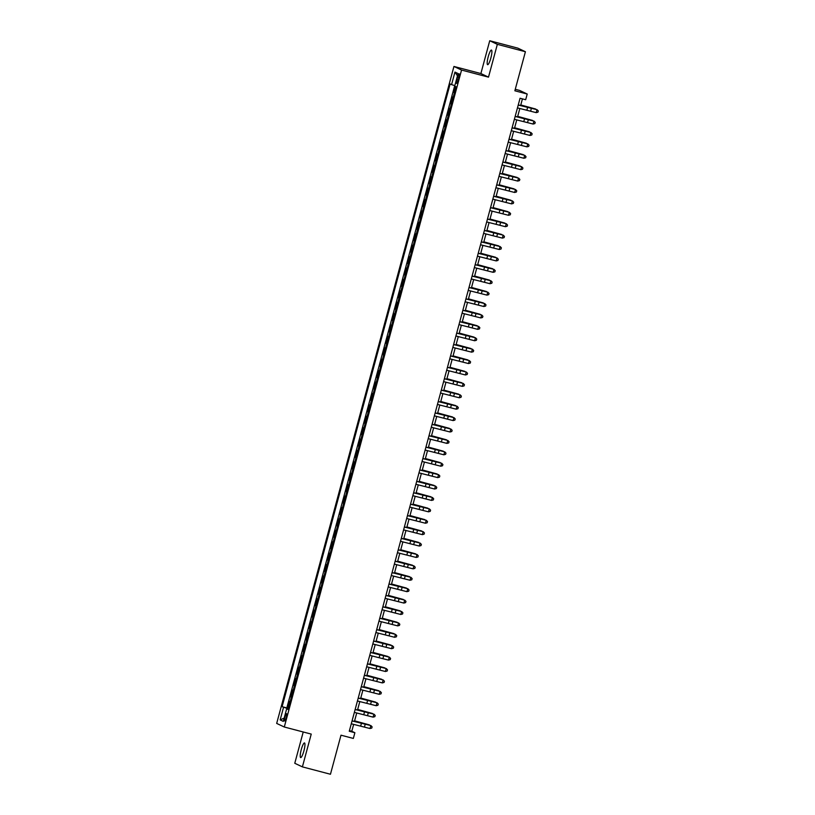 <?xml version="1.0" encoding="UTF-8"?>
<svg xmlns="http://www.w3.org/2000/svg" width="815" height="815" viewBox="0 0 815 815"><rect width="100%" height="100%" fill="white"/><g stroke="black" fill="none" stroke-linecap="round" stroke-linejoin="round"><path stroke-width="1.22" d="M303.903 750.88A7.569 1.436 -75.3 0 0 304.504 742.934A7.569 1.436 -75.3 0 0 301.265 749.627A7.569 1.436 -75.3 0 0 300.664 757.573A7.569 1.436 -75.3 0 0 303.903 750.88M490.854 57.997A7.569 1.436 -75.3 0 0 491.455 50.061A7.569 1.436 -75.3 0 0 488.226 56.755A7.569 1.436 -75.3 0 0 487.615 64.691A7.569 1.436 -75.3 0 0 490.854 57.997M286.248 717.648A3.78 0.713 -75.3 0 0 286.544 713.675A3.78 0.713 -75.3 0 0 284.924 717.027A3.78 0.713 -75.3 0 0 284.629 720.99A3.78 0.713 -75.3 0 0 286.248 717.648M303.221 731.982L294.775 763.278L302.396 766.874L330.452 774.25L340.996 735.191L353.343 738.431L354.882 732.726L351.795 731.269L353.659 724.362M453.945 66.463L276.682 723.414L284.292 727.011L461.555 70.059L453.945 66.463L480.881 73.544L488.501 77.14L497.344 44.346L489.734 40.75L480.881 73.544M489.734 40.75L517.8 48.126L525.41 51.722L514.866 90.781L527.213 94.031L519.603 90.424L515.274 89.293M497.344 44.346L525.41 51.722M455.3 86.4L453.69 92.36L454.576 92.594M453.293 97.311L452.457 96.924L450.613 103.76L451.49 103.994M450.216 108.721L449.381 108.324L447.537 115.17L448.413 115.404M447.14 120.131L446.304 119.734L444.45 126.58L445.336 126.804M444.063 131.531L443.228 131.133L441.373 137.98L442.26 138.214M440.986 142.941L440.151 142.543L438.297 149.389L439.183 149.614M437.91 154.341L437.064 153.943L435.22 160.789L436.106 161.024M434.833 165.751L433.988 165.353L432.144 172.199L433.03 172.434M431.756 177.15L430.911 176.763L429.067 183.599L429.953 183.833M428.68 188.56L427.834 188.163L425.99 195.009L426.877 195.243M425.603 199.96L424.758 199.573L422.914 206.409L423.8 206.643M422.527 211.37L421.681 210.973L419.837 217.819L420.723 218.053M419.45 222.77L418.604 222.383L416.76 229.219L417.647 229.453M416.373 234.18L415.528 233.783L413.684 240.629L414.57 240.863M413.287 245.59L412.451 245.193L410.607 252.039L411.483 252.263M410.21 256.99L409.375 256.593L407.531 263.439L408.407 263.673M407.133 268.4L406.298 268.003L404.444 274.849L405.33 275.073M404.057 279.8L403.221 279.402L401.367 286.248L402.253 286.483M400.98 291.21L400.145 290.812L398.291 297.658L399.177 297.893M397.903 302.61L397.058 302.222L395.214 309.058L396.1 309.293M394.827 314.02L393.981 313.622L392.137 320.468L393.024 320.703M391.75 325.419L390.905 325.032L389.061 331.868L389.947 332.102M388.673 336.829L387.828 336.432L385.984 343.278L386.87 343.512M385.597 348.229L384.751 347.842L382.907 354.678L383.794 354.912M382.52 359.639L381.675 359.242L379.831 366.088L380.717 366.322M379.444 371.049L378.598 370.652L376.754 377.498L377.64 377.722M376.367 382.449L375.521 382.052L373.678 388.898L374.564 389.132M373.28 393.859L372.445 393.462L370.601 400.308L371.477 400.532M370.204 405.259L369.368 404.861L367.524 411.707L368.4 411.942M367.127 416.669L366.292 416.271L364.437 423.117L365.324 423.352M364.05 428.069L363.215 427.681L361.361 434.517L362.247 434.752M360.974 439.479L360.138 439.081L358.284 445.927L359.171 446.162M357.897 450.878L357.052 450.491L355.208 457.327L356.094 457.561M354.82 462.288L353.975 461.891L352.131 468.737L353.017 468.971M351.744 473.688L350.898 473.301L349.054 480.137L349.941 480.371M348.667 485.098L347.822 484.701L345.978 491.547L346.864 491.781M345.591 496.508L344.745 496.111L342.901 502.957L343.787 503.181M342.514 507.908L341.668 507.511L339.824 514.357L340.711 514.591M339.437 519.318L338.592 518.921L336.748 525.767L337.634 525.991M336.361 530.718L335.515 530.32L333.671 537.167L334.558 537.401M333.274 542.128L332.439 541.731L330.595 548.577L331.471 548.811M330.197 553.528L329.362 553.141L327.518 559.976L328.394 560.211M327.121 564.938L326.285 564.54L324.431 571.386L325.317 571.621M324.044 576.337L323.209 575.95L321.355 582.786L322.241 583.02M320.967 587.747L320.132 587.35L318.278 594.196L319.164 594.43M317.891 599.147L317.055 598.76L315.201 605.596L316.088 605.83M314.814 610.557L313.969 610.16L312.125 617.006L313.011 617.24M311.738 621.957L310.892 621.57L309.048 628.416L309.934 628.64M308.661 633.367L307.815 632.97L305.971 639.816L306.858 640.05M305.584 644.777L304.739 644.38L302.895 651.226L303.781 651.45M302.508 656.177L301.662 655.78L299.818 662.626L300.704 662.86M299.431 667.587L298.585 667.19L296.741 674.036L297.628 674.27M296.354 678.987L295.509 678.6L293.665 685.435L294.551 685.67M293.268 690.397L292.432 689.999L290.588 696.845L291.475 697.08M527.213 94.031L525.675 99.725L520.062 98.258L349.268 731.249L354.882 732.726M457.623 77.079L456.94 79.585A3.668 0.693 -75.3 0 0 456.655 83.436A3.668 0.693 -75.3 0 0 458.224 80.186L458.896 77.68A3.668 0.693 -75.3 0 0 459.191 73.839A3.668 0.693 -75.3 0 0 457.623 77.079L458.967 77.425M288.204 709.172L286.666 708.846L288.113 709.529L456.135 86.798L454.699 86.115L458.081 73.564L454.953 72.087L451.571 84.638L450.125 83.955L282.102 706.687L288.316 708.775M286.666 708.846L283.284 721.387L280.156 719.91L283.538 707.369M454.526 92.757L453.69 92.36M454.739 85.565L286.819 707.919L288.388 708.48M290.191 701.797L289.356 701.409L287.512 708.245M291.424 697.232L290.588 696.845M294.5 685.833L293.665 685.435M297.577 674.423L296.741 674.036M300.654 663.023L299.818 662.626M303.74 651.613L302.895 651.226M306.817 640.213L305.971 639.816M309.894 628.803L309.048 628.416M312.97 617.403L312.125 617.006M316.047 605.993L315.201 605.596M319.123 594.593L318.278 594.196M322.2 583.183L321.355 582.786M325.277 571.773L324.431 571.386M328.353 560.374L327.518 559.976M331.43 548.964L330.595 548.577M334.507 537.564L333.671 537.167M337.583 526.154L336.748 525.767M340.66 514.754L339.824 514.357M343.747 503.344L342.901 502.957M346.823 491.944L345.978 491.547M349.9 480.534L349.054 480.137M352.977 469.134L352.131 468.737M356.053 457.724L355.208 457.327M359.13 446.325L358.284 445.927M362.206 434.915L361.361 434.517M365.283 423.505L364.437 423.117M368.36 412.105L367.524 411.707M371.436 400.695L370.601 400.308M374.513 389.295L373.678 388.898M377.589 377.885L376.754 377.498M380.666 366.485L379.831 366.088M383.753 355.075L382.907 354.678M386.83 343.675L385.984 343.278M389.906 332.265L389.061 331.868M392.983 320.865L392.137 320.468M396.059 309.456L395.214 309.058M399.136 298.046L398.291 297.658M402.213 286.646L401.367 286.248M405.289 275.236L404.444 274.849M408.366 263.836L407.531 263.439M411.443 252.426L410.607 252.039M414.519 241.026L413.684 240.629M417.596 229.616L416.76 229.219M420.672 218.216L419.837 217.819M423.759 206.806L422.914 206.409M426.836 195.406L425.99 195.009M429.913 183.996L429.067 183.599M432.989 172.586L432.144 172.199M436.066 161.187L435.22 160.789M439.142 149.777L438.297 149.389M442.219 138.377L441.373 137.98M445.296 126.967L444.45 126.58M448.372 115.567L447.537 115.17M451.449 104.157L450.613 103.76M488.501 77.14L461.555 70.059M302.396 766.874L311.238 734.091L284.292 727.011M354.464 721.377L356.736 712.952M357.541 709.977L359.812 701.552M360.617 698.567L362.889 690.142M363.694 687.167L365.966 678.742M366.77 675.757L369.052 667.332M369.847 664.357L372.129 655.932M372.934 652.947L375.206 644.522M376.01 641.548L378.282 633.112M379.087 630.138L381.359 621.713M382.164 618.738L384.436 610.303M385.24 607.328L387.512 598.903M388.317 595.918L390.589 587.493M391.394 584.518L393.665 576.093M394.47 573.108L396.742 564.683M397.547 561.708L399.819 553.283M400.623 550.298L402.895 541.873M403.7 538.898L405.972 530.473M406.777 527.488L409.059 519.063M409.853 516.089L412.135 507.653M412.93 504.679L415.212 496.254M416.017 493.279L418.289 484.844M419.093 481.869L421.365 473.444M422.17 470.459L424.442 462.034M425.247 459.059L427.518 450.634M428.323 447.649L430.595 439.224M431.4 436.249L433.672 427.824M434.477 424.839L436.748 416.414M437.553 413.439L439.825 405.014M440.63 402.029L442.902 393.604M443.706 390.63L445.978 382.194M446.783 379.22L449.065 370.794M449.86 367.82L452.142 359.384M452.936 356.41L455.218 347.985M456.023 345L458.295 336.575M459.1 333.6L461.372 325.175M462.176 322.19L464.448 313.765M465.253 310.79L467.525 302.365M468.33 299.38L470.601 290.955M471.406 287.98L473.678 279.555M474.483 276.57L476.755 268.145M477.559 265.17L479.831 256.735M480.636 253.76L482.908 245.335M483.713 242.361L485.985 233.925M486.789 230.951L489.071 222.526M489.866 219.551L492.148 211.116M492.943 208.141L495.225 199.716M496.029 196.731L498.301 188.306M499.106 185.331L501.378 176.906M502.183 173.921L504.454 165.496M505.259 162.521L507.531 154.096M508.336 151.111L510.608 142.686M511.413 139.711L513.684 131.276M514.489 128.301L516.761 119.876M517.566 116.902L519.838 108.466M520.642 105.492L522.425 98.88M349.431 730.648L351.795 731.269M454.831 85.595L451.571 84.638M286.819 707.919L282.102 706.687M457.46 75.856L454.953 72.087M280.156 719.91L284.18 718.076M518.228 105.043L537.105 109.719L518.269 104.921M517.464 107.896L536.209 112.643L536.983 109.791L538.267 111.023L537.961 112.164L538.267 111.023M538.318 110.993L537.105 109.719M536.209 112.643L537.961 112.164M520.785 104.962L535.649 109.027L520.754 105.064M515.151 116.453L534.019 121.119L515.192 116.331M514.387 119.306L533.132 124.043L533.896 121.191L535.19 122.433L534.885 123.574L535.19 122.433M535.241 122.403L534.019 121.119M533.132 124.043L534.885 123.574M512.075 127.863L530.942 132.529L512.115 127.731M511.311 130.706L530.056 135.453L530.82 132.601L532.114 133.833L531.808 134.974L532.114 133.833M532.164 133.803L530.942 132.529M530.056 135.453L531.808 134.974M508.998 139.263L527.865 143.929L509.039 139.141M508.234 142.116L526.979 146.853L527.743 144L529.037 145.243L528.731 146.384L529.037 145.243M529.088 145.213L527.865 143.929M526.979 146.853L528.731 146.384M505.921 150.673L524.789 155.339L505.962 150.541M505.157 153.515L523.902 158.263L524.666 155.41L525.96 156.643L525.695 157.753L526.001 156.612L524.789 155.339M523.902 158.263L525.644 157.784M517.708 116.372L532.572 120.437L517.678 116.474M514.632 127.772L529.495 131.836L514.601 127.874M511.555 139.182L526.419 143.246L511.525 139.284M508.479 150.581L523.342 154.646L508.448 150.683M502.845 162.073L521.712 166.739L502.875 161.951M502.081 164.925L520.826 169.663L521.59 166.82L522.884 168.053L522.568 169.194L522.884 168.053M522.924 168.022L521.712 166.739M520.826 169.663L522.568 169.194M505.402 161.991L520.265 166.056L505.371 162.093M499.768 173.483L518.635 178.149L499.799 173.351M499.004 176.335L517.749 181.073L518.513 178.22L519.807 179.453L519.491 180.594L519.807 179.453M519.848 179.422L518.635 178.149M517.749 181.073L519.491 180.594M502.325 173.391L517.189 177.466L502.295 173.493M496.692 184.883L515.559 189.549L496.722 184.761M495.917 187.735L514.662 192.472L515.437 189.63L516.72 190.863L516.415 192.004L516.72 190.863M516.771 190.832L515.559 189.549M514.662 192.472L516.415 192.004M499.249 184.801L514.112 188.866L499.218 184.903M493.615 196.293L512.482 200.959L493.646 196.16M492.841 199.145L511.586 203.882L512.36 201.03L513.644 202.263L513.338 203.404L513.644 202.263M513.695 202.242L512.482 200.959M511.586 203.882L513.338 203.404M496.172 196.201L511.036 200.276L496.141 196.313M490.538 207.693L509.406 212.358L490.569 207.57M489.764 210.545L508.509 215.292L509.283 212.44L510.567 213.673L510.261 214.814L510.567 213.673M510.618 213.642L509.406 212.358M508.509 215.292L510.261 214.814M493.095 207.611L507.959 211.676L493.065 207.713M487.462 219.103L506.329 223.768L487.492 218.97M486.687 221.955L505.432 226.692L506.207 223.84L507.49 225.072L507.185 226.213L507.49 225.072M507.541 225.052L506.329 223.768M505.432 226.692L507.185 226.213M490.009 219.011L504.872 223.086L489.988 219.123M484.385 230.502L503.252 235.178L484.416 230.38M483.611 233.355L502.356 238.102L503.13 235.25L504.414 236.482L504.108 237.623L504.414 236.482M504.465 236.452L503.252 235.178M502.356 238.102L504.108 237.623M486.932 230.421L501.796 234.486L486.912 230.523M481.308 241.912L500.176 246.578L481.339 241.79M480.534 244.765L499.279 249.502L500.053 246.65L501.337 247.892L501.031 249.033L501.337 247.892M501.388 247.862L500.176 246.578M499.279 249.502L501.031 249.033M483.855 241.831L498.719 245.896L483.835 241.933M478.232 253.322L497.099 257.988L478.262 253.19M477.458 256.165L496.203 260.912L496.977 258.06L498.26 259.292L497.955 260.433L498.26 259.292M498.311 259.262L497.099 257.988M496.203 260.912L497.955 260.433M480.779 253.231L495.642 257.296L480.748 253.333M475.145 264.722L494.012 269.388L475.186 264.6M474.381 267.575L493.126 272.312L493.89 269.459L495.184 270.702L494.878 271.843L495.184 270.702M495.235 270.672L494.012 269.388M493.126 272.312L494.878 271.843M477.702 264.641L492.566 268.706L477.672 264.743M472.068 276.132L490.936 280.798L472.109 276M471.304 278.974L490.049 283.722L490.813 280.869L492.107 282.102L491.802 283.243L492.107 282.102M492.158 282.072L490.936 280.798M490.049 283.722L491.802 283.243M474.625 276.041L489.489 280.105L474.595 276.142M468.992 287.532L487.859 292.198L469.032 287.41M468.228 290.385L486.973 295.122L487.737 292.269L489.031 293.512L488.725 294.653L489.031 293.512M489.082 293.481L487.859 292.198M486.973 295.122L488.725 294.653M471.549 287.451L486.412 291.515L471.518 287.552M465.915 298.942L484.782 303.608L465.956 298.81M465.151 301.795L483.896 306.532L484.66 303.679L485.954 304.912L485.638 306.053L485.954 304.912M485.995 304.881L484.782 303.608M483.896 306.532L485.638 306.053M468.472 298.85L483.336 302.925L468.442 298.952M462.839 310.342L481.706 315.008L462.869 310.22M462.074 313.194L480.819 317.931L481.584 315.089L482.877 316.322L482.562 317.463L482.877 316.322M482.918 316.291L481.706 315.008M480.819 317.931L482.562 317.463M465.396 310.26L480.259 314.325L465.365 310.362M459.762 321.752L478.629 326.418L459.792 321.619M458.998 324.604L477.743 329.341L478.507 326.489L479.801 327.722L479.485 328.863L479.801 327.722M479.841 327.691L478.629 326.418M477.743 329.341L479.485 328.863M462.319 321.66L477.183 325.735L462.288 321.772M456.685 333.152L475.553 337.818L456.716 333.029M455.911 336.004L474.656 340.752L475.43 337.899L476.714 339.132L476.408 340.273L476.714 339.132M476.765 339.101L475.553 337.818M474.656 340.752L476.408 340.273M459.242 333.07L474.106 337.135L459.212 333.172M453.609 344.562L472.476 349.228L453.639 344.429M452.834 347.414L471.579 352.151L472.354 349.299L473.637 350.531L473.332 351.673L473.637 350.531M473.688 350.511L472.476 349.228M471.579 352.151L473.332 351.673M456.166 344.47L471.029 348.545L456.135 344.582M450.532 355.961L469.399 360.637L450.563 355.839M449.758 358.814L468.503 363.561L469.277 360.709L470.561 361.941L470.255 363.082L470.561 361.941M470.612 361.911L469.399 360.637M468.503 363.561L470.255 363.082M453.089 355.88L467.953 359.945L453.059 355.982M447.455 367.371L466.323 372.037L447.486 367.249M446.681 370.224L465.426 374.961L466.2 372.109L467.484 373.352L467.178 374.493L467.484 373.352M467.535 373.321L466.323 372.037M465.426 374.961L467.178 374.493M450.002 367.29L464.866 371.355L449.982 367.392M444.379 378.781L463.246 383.447L444.409 378.649M443.605 381.624L462.349 386.371L463.124 383.519L464.407 384.751L464.102 385.892L464.407 384.751M464.458 384.721L463.246 383.447M462.349 386.371L464.102 385.892M446.926 378.69L461.789 382.755L446.905 378.792M441.302 390.181L460.169 394.847L441.333 390.059M440.528 393.034L459.273 397.771L460.047 394.918L461.331 396.161L461.025 397.302L461.331 396.161M461.382 396.131L460.169 394.847M459.273 397.771L461.025 397.302M443.849 390.1L458.713 394.165L443.829 390.202M438.226 401.591L457.093 406.257L438.256 401.459M437.451 404.434L456.196 409.181L456.971 406.328L458.254 407.561L457.949 408.702L458.254 407.561M458.305 407.531L457.093 406.257M456.196 409.181L457.949 408.702M440.772 401.5L455.636 405.564L440.742 401.601M435.139 412.991L454.006 417.657L435.179 412.869M434.375 415.844L453.12 420.581L453.884 417.728L455.178 418.971L454.872 420.112L455.178 418.971M455.228 418.941L454.006 417.657M453.12 420.581L454.872 420.112M437.696 412.91L452.559 416.974L437.665 413.011M432.062 424.401L450.929 429.067L432.103 424.269M431.298 427.254L450.043 431.991L450.807 429.138L452.101 430.371L451.795 431.512L452.101 430.371M452.152 430.34L450.929 429.067M450.043 431.991L451.795 431.512M434.619 424.309L449.483 428.384L434.589 424.411M428.985 435.801L447.853 440.467L429.026 435.679M428.221 438.653L446.966 443.391L447.73 440.548L449.024 441.781L448.719 442.922L449.024 441.781M449.075 441.75L447.853 440.467M446.966 443.391L448.719 442.922M431.543 435.719L446.406 439.784L431.512 435.821M425.909 447.211L444.776 451.877L425.95 447.078M425.145 450.063L443.89 454.801L444.654 451.948L445.948 453.181L445.632 454.322L445.948 453.181M445.988 453.15L444.776 451.877M443.89 454.801L445.632 454.322M428.466 447.119L443.329 451.194L428.435 447.231M422.832 458.611L441.699 463.277L422.863 458.488M422.068 461.463L440.813 466.211L441.577 463.358L442.871 464.591L442.555 465.732L442.871 464.591M442.912 464.56L441.699 463.277M440.813 466.211L442.555 465.732M425.389 458.529L440.253 462.594L425.359 458.631M419.756 470.021L438.623 474.687L419.786 469.888M418.991 472.873L437.737 477.61L438.501 474.758L439.794 475.991L439.479 477.132L439.794 475.991M439.835 475.97L438.623 474.687M437.737 477.61L439.479 477.132M422.313 469.929L437.176 474.004L422.282 470.041M416.679 481.421L435.546 486.097L416.71 481.298M415.905 484.273L434.65 489.02L435.424 486.168L436.708 487.401L436.402 488.542L436.708 487.401M436.759 487.37L435.546 486.097M434.65 489.02L436.402 488.542M419.236 481.339L434.1 485.404L419.205 481.441M413.602 492.831L432.47 497.496L413.633 492.698M412.828 495.683L431.573 500.42L432.347 497.568L433.631 498.811L433.325 499.952L433.631 498.811M433.682 498.78L432.47 497.496M431.573 500.42L433.325 499.952M416.159 492.749L431.023 496.814L416.129 492.851M410.526 504.23L429.393 508.906L410.556 504.108M409.751 507.083L428.496 511.83L429.271 508.978L430.554 510.21L430.249 511.351L430.554 510.21M430.605 510.18L429.393 508.906M428.496 511.83L430.249 511.351M413.083 504.149L427.946 508.214L413.052 504.251M407.449 515.64L426.316 520.306L407.48 515.518M406.675 518.493L425.42 523.23L426.194 520.378L427.478 521.62L427.172 522.761L427.478 521.62M427.529 521.59L426.316 520.306M425.42 523.23L427.172 522.761M409.996 515.559L424.86 519.624L409.976 515.661M404.372 527.05L423.24 531.716L404.403 526.918M403.598 529.893L422.343 534.64L423.117 531.788L424.401 533.02L424.095 534.161L424.401 533.02M424.452 532.99L423.24 531.716M422.343 534.64L424.095 534.161M406.919 526.959L421.783 531.023L406.899 527.061M401.296 538.45L420.163 543.116L401.326 538.328M400.522 541.303L419.267 546.04L420.041 543.187L421.324 544.43L421.019 545.571L421.324 544.43M421.375 544.4L420.163 543.116M419.267 546.04L421.019 545.571M403.843 538.369L418.706 542.433L403.822 538.471M398.219 549.86L417.086 554.526L398.25 549.728M397.445 552.713L416.19 557.45L416.964 554.597L418.248 555.83L417.942 556.971L418.248 555.83M418.299 555.799L417.086 554.526M416.19 557.45L417.942 556.971M400.766 549.768L415.63 553.843L400.736 549.87M395.132 561.26L414 565.926L395.173 561.138M394.368 564.112L413.113 568.85L413.877 566.007L415.171 567.24L414.866 568.381L415.171 567.24M415.222 567.209L414 565.926M413.113 568.85L414.866 568.381M397.689 561.178L412.553 565.243L397.659 561.28M392.056 572.67L410.923 577.336L392.096 572.538M391.292 575.522L410.037 580.26L410.801 577.407L412.095 578.64L411.789 579.781L412.095 578.64M412.146 578.609L410.923 577.336M410.037 580.26L411.789 579.781M394.613 572.578L409.476 576.653L394.582 572.69M388.979 584.07L407.846 588.736L389.02 583.948M388.215 586.922L406.96 591.67L407.724 588.817L409.018 590.05L408.712 591.191L409.018 590.05M409.069 590.019L407.846 588.736M406.96 591.67L408.712 591.191M391.536 583.988L406.4 588.053L391.506 584.09M385.903 595.48L404.77 600.146L385.943 595.347M385.138 598.332L403.883 603.069L404.647 600.217L405.941 601.45L405.626 602.591L405.941 601.45M405.982 601.429L404.77 600.146M403.883 603.069L405.626 602.591M388.46 595.388L403.323 599.463L388.429 595.5M382.826 606.88L401.693 611.556L382.856 606.757M382.062 609.732L400.807 614.479L401.571 611.627L402.865 612.86L402.549 614.001L402.865 612.86M402.905 612.829L401.693 611.556M400.807 614.479L402.549 614.001M385.383 606.798L400.247 610.863L385.352 606.9M379.749 618.29L398.616 622.955L379.78 618.157M378.985 621.142L397.73 625.879L398.494 623.027L399.788 624.27L399.472 625.4L399.788 624.27M399.829 624.239L398.616 622.955M397.73 625.879L399.472 625.4M382.306 618.208L397.17 622.273L382.276 618.31M376.673 629.689L395.54 634.365L376.703 629.567M375.898 632.542L394.643 637.289L395.418 634.437L396.701 635.669L396.396 636.81L396.701 635.669M396.752 635.639L395.54 634.365M394.643 637.289L396.396 636.81M379.23 629.608L394.093 633.673L379.199 629.71M373.596 641.099L392.463 645.765L373.627 640.977M372.822 643.952L391.567 648.689L392.341 645.837L393.625 647.079L393.319 648.22L393.625 647.079M393.676 647.049L392.463 645.765M391.567 648.689L393.319 648.22M376.153 641.018L391.017 645.083L376.123 641.12M370.519 652.509L389.387 657.175L370.55 652.377M369.745 655.352L388.49 660.099L389.264 657.247L390.548 658.479L390.242 659.62L390.548 658.479M390.599 658.449L389.387 657.175M388.49 660.099L390.242 659.62M373.076 652.418L387.94 656.482L373.046 652.52M367.443 663.909L386.31 668.575L367.473 663.787M366.669 666.762L385.413 671.499L386.188 668.646L387.471 669.889L387.166 671.03L387.471 669.889M387.522 669.859L386.31 668.575M385.413 671.499L387.166 671.03M369.99 663.828L384.853 667.893L369.969 663.93M364.366 675.319L383.233 679.985L364.397 675.187M363.592 678.172L382.337 682.909L383.111 680.056L384.395 681.289L384.089 682.43L384.395 681.289M384.446 681.259L383.233 679.985M382.337 682.909L384.089 682.43M366.913 675.227L381.777 679.303L366.893 675.329M361.289 686.719L380.157 691.385L361.32 686.597M360.515 689.572L379.26 694.309L380.035 691.466L381.318 692.699L381.012 693.84L381.318 692.699M381.369 692.668L380.157 691.385M379.26 694.309L381.012 693.84M363.836 686.638L378.7 690.702L363.816 686.739M358.213 698.129L377.08 702.795L358.243 697.997M357.439 700.982L376.184 705.719L376.958 702.866L378.241 704.099L377.936 705.24L378.241 704.099M378.292 704.068L377.08 702.795M376.184 705.719L377.936 705.24M360.76 698.037L375.623 702.112L360.729 698.149M355.126 709.529L373.993 714.195L355.167 709.407M354.362 712.381L373.107 717.129L373.871 714.276L375.165 715.509L374.859 716.65L375.165 715.509M375.216 715.478L373.993 714.195M373.107 717.129L374.859 716.65M357.683 709.447L372.547 713.512L357.653 709.549M352.049 720.939L370.917 725.605L352.09 720.806M351.285 723.791L370.03 728.529L370.794 725.676L372.088 726.909L371.783 728.05L372.088 726.909M372.139 726.888L370.917 725.605M370.03 728.529L371.783 728.05M354.606 720.847L369.47 724.922L354.576 720.959M453.211 97.28L454.434 92.716M290.109 701.756L291.332 697.202M293.186 690.356L294.409 685.792M296.263 678.946L297.495 674.392M299.339 667.546L300.572 662.982M302.416 656.136L303.649 651.572M305.493 644.736L306.725 640.172M308.569 633.326L309.802 628.762M311.646 621.927L312.879 617.363M314.722 610.516L315.955 605.952M317.799 599.117L319.032 594.553M320.876 587.707L322.108 583.143M323.952 576.297L325.185 571.743M327.029 564.897L328.262 560.333M330.116 553.487L331.338 548.933M333.192 542.087L334.415 537.523M336.269 530.677L337.491 526.113M339.346 519.277L340.578 514.713M342.422 507.867L343.655 503.303M345.499 496.467L346.732 491.903M348.576 485.057L349.808 480.493M351.652 473.658L352.885 469.094M354.729 462.248L355.961 457.684M357.805 450.838L359.038 446.284M360.882 439.438L362.115 434.874M363.959 428.028L365.191 423.474M367.035 416.628L368.268 412.064M370.122 405.218L371.345 400.664M373.199 393.818L374.421 389.254M376.275 382.408L377.498 377.844M379.352 371.008L380.585 366.444M382.429 359.598L383.661 355.034M385.505 348.199L386.738 343.635M388.582 336.789L389.815 332.225M391.658 325.389L392.891 320.825M394.735 313.979L395.968 309.415M397.812 302.569L399.044 298.015M400.888 291.169L402.121 286.605M403.965 279.759L405.198 275.205M407.042 268.359L408.274 263.795M410.118 256.949L411.351 252.385M413.205 245.549L414.428 240.985M416.282 234.139L417.504 229.575M419.358 222.739L420.591 218.175M422.435 211.329L423.668 206.766M425.512 199.93L426.744 195.366M428.588 188.52L429.821 183.956M431.665 177.11L432.897 172.556M434.741 165.71L435.974 161.146M437.818 154.3L439.051 149.746M440.895 142.9L442.127 138.336M443.971 131.49L445.204 126.926M447.048 120.09L448.281 115.526M450.125 108.68L451.357 104.116M458.285 79.941L456.94 79.585M527.641 107.305L526.877 110.157M531.4 108.273L530.636 111.125M524.565 118.715L523.8 121.567M528.324 119.683L527.56 122.535M521.488 130.125L520.724 132.967M525.247 131.093L524.483 133.935M518.411 141.525L517.647 144.377M522.17 142.493L521.406 145.345M515.335 152.935L514.571 155.787M519.094 153.903L518.33 156.755M512.258 164.335L511.484 167.187M516.017 165.302L515.253 168.155M509.181 175.745L508.407 178.597M512.941 176.712L512.166 179.565M506.105 187.144L505.331 189.997M509.864 188.112L509.09 190.965M503.028 198.554L502.254 201.407M506.787 199.522L506.013 202.375M499.952 209.954L499.177 212.807M503.711 210.922L502.937 213.775M496.875 221.364L496.101 224.217M500.634 222.332L499.86 225.185M493.788 232.764L493.024 235.617M497.558 233.732L496.783 236.584M490.712 244.174L489.947 247.026M494.471 245.142L493.707 247.994M487.635 255.584L486.871 258.426M491.394 256.552L490.63 259.394M484.558 266.984L483.794 269.836M488.317 267.952L487.553 270.804M481.482 278.394L480.718 281.236M485.241 279.362L484.477 282.214M478.405 289.794L477.641 292.646M482.164 290.761L481.4 293.614M475.328 301.204L474.564 304.056M479.088 302.171L478.324 305.024M472.252 312.603L471.478 315.456M476.011 313.571L475.247 316.424M469.175 324.013L468.401 326.866M472.934 324.981L472.16 327.834M466.099 335.413L465.324 338.266M469.858 336.381L469.083 339.234M463.022 346.823L462.248 349.676M466.781 347.791L466.007 350.644M459.945 358.223L459.171 361.076M463.704 359.191L462.93 362.043M456.869 369.633L456.094 372.486M460.628 370.601L459.854 373.453M453.782 381.043L453.018 383.885M457.551 382.011L456.777 384.853M450.705 392.443L449.941 395.295M454.464 393.411L453.7 396.263M447.629 403.853L446.865 406.695M451.388 404.821L450.624 407.673M444.552 415.253L443.788 418.105M448.311 416.221L447.547 419.073M441.475 426.663L440.711 429.515M445.235 427.63L444.47 430.483M438.399 438.062L437.635 440.915M442.158 439.03L441.394 441.883M435.322 449.473L434.558 452.325M439.081 450.44L438.317 453.293M432.245 460.872L431.471 463.725M436.005 461.84L435.241 464.693M429.169 472.282L428.395 475.135M432.928 473.25L432.154 476.103M426.092 483.682L425.318 486.535M429.851 484.65L429.077 487.502M423.016 495.092L422.241 497.945M426.775 496.06L426.001 498.912M419.939 506.502L419.165 509.344M423.698 507.47L422.924 510.312M416.862 517.902L416.088 520.754M420.622 518.87L419.847 521.722M413.786 529.312L413.011 532.154M417.545 530.28L416.771 533.132M410.699 540.712L409.935 543.564M414.468 541.68L413.694 544.532M407.622 552.122L406.858 554.974M411.381 553.09L410.617 555.942M404.546 563.522L403.782 566.374M408.305 564.489L407.541 567.342M401.469 574.932L400.705 577.784M405.228 575.899L404.464 578.752M398.392 586.331L397.628 589.184M402.152 587.299L401.388 590.152M395.316 597.741L394.552 600.594M399.075 598.709L398.311 601.562M392.239 609.141L391.465 611.994M395.998 610.109L395.234 612.962M389.163 620.551L388.388 623.404M392.922 621.519L392.147 624.371M386.086 631.951L385.312 634.803M389.845 632.929L389.071 635.771M383.009 643.361L382.235 646.214M386.768 644.329L385.994 647.181M379.933 654.771L379.158 657.613M383.692 655.739L382.918 658.591M376.856 666.171L376.082 669.023M380.615 667.139L379.841 669.991M373.779 677.581L373.005 680.433M377.539 678.549L376.764 681.401M370.693 688.981L369.929 691.833M374.462 689.948L373.688 692.801M367.616 700.391L366.852 703.243M371.375 701.358L370.611 704.211M364.539 711.79L363.775 714.643M368.298 712.758L367.534 715.611M361.463 723.2L360.699 726.053M365.222 724.168L364.458 727.021"/></g></svg>
